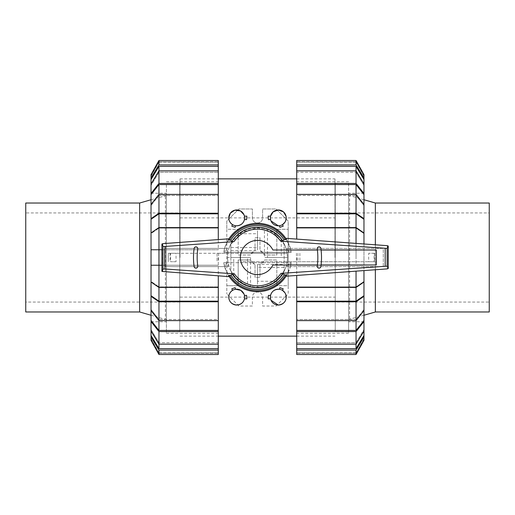 <?xml version="1.0" encoding="UTF-8"?>
<svg xmlns="http://www.w3.org/2000/svg" width="515" height="515" viewBox="0 0 515 515"><rect width="100%" height="100%" fill="white"/><g stroke="black" fill="none" stroke-linecap="round" stroke-linejoin="round"><path stroke-width="0.39" stroke-dasharray="2.58 1.93" d="M376.349 253.29L376.349 264.987L376.349 261.71L287.164 261.71A29.96 29.96 0 0 1 287.003 262.702L291.271 262.702A34.17 34.17 0 0 1 223.729 262.702L227.997 262.702A29.96 29.96 0 0 0 287.003 262.702L227.997 262.702A29.96 29.96 0 0 1 227.836 253.29L217.066 253.29L217.066 261.71L217.066 253.29L168.366 253.29L168.366 261.71L168.366 253.29L240.904 253.29A17.117 17.117 0 0 1 241.187 252.299A17.117 17.117 0 0 0 240.904 253.29L287.164 253.29A29.96 29.96 0 0 1 287.46 257.5C286.733 243.891 280.076 234.473 267.485 229.252L267.485 257.5L287.46 257.5A29.96 29.96 0 0 1 287.164 261.71L240.904 261.71A17.117 17.117 0 0 0 241.187 262.702L288.278 262.702A31.215 31.215 0 0 1 287.801 264.987L321.077 264.987A65.611 65.611 0 0 0 321.077 250.013L376.349 250.013L376.349 253.29L376.349 250.013L287.312 250.013L376.349 250.013L376.349 264.987L287.801 264.987M257.5 247.515L257.5 227.54C243.891 228.267 234.473 234.924 229.252 247.515L257.5 247.515L257.5 227.54A29.96 29.96 0 0 1 267.485 229.252M247.515 257.5L227.54 257.5C228.267 271.109 234.924 280.527 247.515 285.748L247.515 257.5L227.54 257.5A29.96 29.96 0 0 1 229.252 247.515M227.997 252.299A29.96 29.96 0 0 0 227.836 253.29L287.164 253.29A29.96 29.96 0 0 0 227.997 252.299L291.271 252.299A34.17 34.17 0 0 0 223.729 252.299L227.997 252.299M176.04 253.29L170.594 253.29L170.594 261.71L176.04 261.71L176.04 253.29L170.594 253.29M374.115 253.29L368.669 253.29L368.669 261.71L374.115 261.71L374.115 253.29L368.669 253.29M272.892 264.987A17.117 17.117 0 0 1 240.383 257.5A17.117 17.117 0 0 1 272.892 250.013L317.382 250.013A61.948 61.948 0 0 1 317.382 264.987L272.892 264.987M287.801 250.013A31.215 31.215 0 0 1 288.278 252.299L227.205 252.299A30.739 30.739 0 0 1 228.139 248.391L164.6 248.391L164.6 266.609L228.139 266.609A30.739 30.739 0 0 1 227.205 262.702L241.187 262.702A17.117 17.117 0 0 1 240.904 261.71L376.349 261.71M176.04 261.71L170.594 261.71M374.115 261.71L368.669 261.71M299.872 253.29L299.872 261.71M374.54 253.29L374.54 261.71M170.105 253.29L170.105 261.71M297.908 253.29L297.908 261.71M257.5 267.485L257.5 287.46C271.109 286.733 280.527 280.076 285.748 267.485L257.5 267.485L257.5 287.46A29.96 29.96 0 0 1 247.515 285.748M267.485 257.5L287.46 257.5A29.96 29.96 0 0 1 285.748 267.485M317.382 250.013A61.948 61.948 0 0 0 317.246 248.938A1.835 1.835 0 0 1 318.804 246.872A1.835 1.835 0 0 1 320.877 248.43A65.611 65.611 0 0 1 321.077 250.013M321.077 264.987A65.611 65.611 0 0 1 320.877 266.57A1.835 1.835 0 0 1 318.804 268.128A1.835 1.835 0 0 1 317.246 266.062A61.948 61.948 0 0 0 317.382 264.987M287.312 264.987A30.739 30.739 0 0 1 286.861 266.609L383.276 266.609L383.276 248.391L286.861 248.391A30.739 30.739 0 0 1 287.312 250.013M287.647 252.299L288.934 252.299A31.859 31.859 0 0 0 288.033 248.391L286.861 248.391M228.139 248.391L225.596 248.391A33.179 33.179 0 0 0 224.733 252.299L227.353 252.299M223.768 252.299L224.965 252.299M290.035 252.299L291.233 252.299M288.934 252.299L290.267 252.299A33.179 33.179 0 0 0 289.404 248.391L288.033 248.391M286.861 266.609L289.404 266.609A33.179 33.179 0 0 0 290.267 262.702L287.647 262.702M286.076 276.227L290.428 266.609L383.276 266.609L383.276 248.391L290.428 248.391L285.761 238.297M289.173 266.609L290.396 266.609M227.353 262.702L224.733 262.702A33.179 33.179 0 0 0 225.596 266.609L228.139 266.609M224.604 266.609L225.828 266.609M228.905 238.799L224.572 248.391L164.6 248.391L164.6 266.609L224.572 266.609L229.22 276.671M162.843 243.653L162.843 271.791M290.396 248.391L289.173 248.391M225.828 248.391L224.604 248.391M194.123 248.43A1.835 1.835 0 0 1 196.196 246.872A1.835 1.835 0 0 1 197.754 248.938A61.948 61.948 0 0 0 197.754 266.062A1.835 1.835 0 0 1 196.196 268.128A1.835 1.835 0 0 1 194.123 266.57A65.611 65.611 0 0 1 194.123 248.43M387.306 245.668L387.306 268.882M161.929 243.859L161.929 271.592M388.233 245.874L388.233 268.675M291.233 262.702L290.035 262.702M224.965 262.702L223.768 262.702M290.428 266.609A34.17 34.17 0 0 0 291.271 262.702M288.033 266.609A31.859 31.859 0 0 0 288.934 262.702M291.271 252.299A34.17 34.17 0 0 0 290.428 248.391A34.17 34.17 0 0 1 291.271 252.299M226.967 248.391A31.859 31.859 0 0 0 226.066 252.299M226.066 262.702A31.859 31.859 0 0 0 226.967 266.609M224.572 248.391A34.17 34.17 0 0 0 223.729 252.299A34.17 34.17 0 0 1 224.572 248.391M223.729 262.702A34.17 34.17 0 0 0 224.572 266.609A34.17 34.17 0 0 1 223.729 262.702M335.246 183.224L335.246 331.776L335.246 183.224L348.616 183.224L348.616 331.776L335.246 331.776M335.246 302.067L335.246 212.933L335.246 302.067L489.25 302.067L489.25 212.933L489.25 302.067M335.246 212.933L489.25 212.933M489.25 203.026L489.25 311.974M375.358 244.805L375.358 269.751M375.358 203.026L375.358 311.974M363.963 315.257L348.616 319.397L348.616 195.603L348.616 319.397M363.963 199.743L349.608 195.603L349.608 319.397L349.608 195.603L348.616 195.603M348.616 183.224L348.616 331.776M179.754 331.776L179.754 183.224L179.754 331.776L166.384 331.776L166.384 183.224L179.754 183.224M179.754 212.933L179.754 302.067L179.754 212.933L25.75 212.933L25.75 302.067L25.75 212.933M179.754 302.067L25.75 302.067M25.75 311.974L25.75 203.026M139.642 311.974L139.642 203.026M151.037 199.743L166.384 195.603L166.384 319.397L166.384 195.603M151.037 315.257L165.392 319.397L165.392 195.603L165.392 319.397L166.384 319.397M166.384 331.776L166.384 183.224M296.717 257.5L296.717 333.263L296.717 257.5M348.616 257.5L348.616 333.263L348.616 257.5M356.045 213.841L296.717 213.841L296.717 228.139L356.045 228.139L296.717 228.139L296.717 227.533L356.045 227.533L363.963 232.954L363.963 219.261L356.045 213.841L356.045 228.139L363.963 233.559L356.045 228.139L356.045 227.533L356.045 249.762L363.963 249.762L363.963 257.5L363.963 249.762L296.717 249.762L356.045 249.762L296.717 249.762L356.045 249.762L356.045 257.5L356.045 249.762L363.963 249.762L356.045 249.762L356.045 243.402M363.963 257.5L363.963 321.778L363.963 193.222L363.963 265.238L356.045 265.238L356.045 257.5L356.045 265.238L296.717 265.238L363.963 265.238L363.963 257.5M356.045 286.861L363.963 281.441L356.045 286.861L356.045 301.159L363.963 295.739L363.963 281.441L363.963 282.046L363.963 281.441L363.963 282.046L356.045 287.467L356.045 286.861L296.717 286.861L356.045 286.861M356.045 184.563L296.717 184.563L296.717 195.507L356.045 195.507L296.717 195.507L296.717 194.387L356.045 194.387L363.963 204.404L363.963 194.58L356.045 184.563L356.045 195.507L363.963 205.53L356.045 195.507L356.045 194.387L356.045 213.229L296.717 213.229L296.717 213.841M356.045 319.493L363.963 309.47L356.045 319.493L356.045 330.437L363.963 320.42L363.963 309.47L363.963 310.597L363.963 309.47L363.963 310.597L356.045 320.613L356.045 319.493L296.717 319.493L356.045 319.493M363.963 183.939L363.963 179.484L356.045 166.397L356.045 172.319L356.045 170.851L363.963 183.939L363.963 185.406L356.045 172.319L363.963 185.406L363.963 183.939L363.963 193.453L356.045 183.443L296.717 183.443L296.717 184.563M356.045 342.681L363.963 329.594L356.045 342.681L356.045 348.603L363.963 335.516L363.963 329.594L363.963 331.061L363.963 329.594L363.963 331.061L356.045 344.149L356.045 342.681L296.717 342.681L356.045 342.681M356.045 162.09L363.963 176.259L356.045 161.781L296.717 162.09L356.045 162.09M363.963 176.259L363.963 174.669L363.963 176.259M356.045 352.91L363.963 338.741L356.045 353.219L296.717 352.91L356.045 352.91M356.045 350.078L363.963 336.99L363.963 340.331L363.963 338.741L363.963 340.331L356.045 354.494L296.717 354.494L296.717 350.078L356.045 350.078L356.045 354.494M356.045 271.148L356.045 287.467L296.717 287.467L296.717 301.159L356.045 301.159M296.717 301.159L296.717 301.771L356.045 301.771L356.045 320.613L296.717 320.613L296.717 319.493L296.717 330.437L356.045 330.437M356.045 166.397L296.717 166.397L296.717 172.319L296.717 170.851L296.717 172.319L356.045 172.319L296.717 172.319L296.717 170.851L356.045 170.851L356.045 183.443M296.717 330.437L296.717 331.557L356.045 331.557L356.045 344.149L296.717 344.149L296.717 342.681L296.717 348.603L356.045 348.603M296.717 162.09L296.717 160.506L296.717 162.09M296.717 227.533L296.717 239.095M363.963 232.954L363.963 243.975M296.717 194.387L296.717 213.229M296.717 164.922L296.717 160.506L356.045 160.506L363.963 174.669L363.963 178.01L356.045 164.922L296.717 164.922L296.717 166.397M356.045 160.506L356.045 164.922M363.963 179.484L363.963 178.01M296.717 170.851L296.717 183.443M363.963 194.58L363.963 193.453M363.963 219.261L363.963 218.65L356.045 213.229M363.963 204.404L363.963 218.65M356.045 301.771L363.963 296.35L363.963 295.739M296.717 301.771L296.717 320.613M363.963 296.35L363.963 310.597M356.045 331.557L363.963 321.547L363.963 320.42M363.963 321.547L363.963 331.061M296.717 331.557L296.717 344.149M363.963 336.99L363.963 335.516M296.717 348.603L296.717 350.078M356.045 265.238L296.717 265.238L356.045 265.238M296.717 275.454L296.717 287.467M363.963 270.575L363.963 282.046M218.283 257.5L218.283 333.263L218.283 257.5M166.384 257.5L166.384 333.263L166.384 257.5M158.955 301.159L218.283 301.159L218.283 286.861L218.283 287.467L158.955 287.467L158.955 286.861L218.283 286.861L158.955 286.861L158.955 301.159L151.037 295.739L151.037 281.441L158.955 286.861L151.037 281.441L151.037 282.046L151.037 265.238L218.283 265.238L158.955 265.238L158.955 249.762L218.283 249.762L151.037 249.762L158.955 249.762L151.037 249.762L151.037 232.954L151.037 233.559L158.955 228.139L151.037 233.559L151.037 219.261L158.955 213.841L158.955 228.139L218.283 228.139L158.955 228.139L158.955 227.533L218.283 227.533L218.283 213.841L158.955 213.841M151.037 265.238L151.037 249.762M158.955 330.437L218.283 330.437L218.283 319.493L158.955 319.493L218.283 319.493L218.283 320.613L158.955 320.613L151.037 310.597L151.037 320.42L158.955 330.437L158.955 319.493L151.037 309.47L158.955 319.493L158.955 320.613L158.955 301.771L218.283 301.771L218.283 301.159M158.955 195.507L151.037 205.53L158.955 195.507L158.955 184.563L151.037 194.58L151.037 205.53L151.037 204.404L151.037 205.53L151.037 204.404L158.955 194.387L158.955 195.507L218.283 195.507L158.955 195.507M151.037 331.061L151.037 335.516L158.955 348.603L158.955 342.681L158.955 344.149L151.037 331.061L151.037 329.594L158.955 342.681L151.037 329.594L151.037 331.061L151.037 321.547L158.955 331.557L218.283 331.557L218.283 330.437M158.955 172.319L151.037 185.406L158.955 172.319L158.955 166.397L151.037 179.484L151.037 185.406L151.037 183.939L151.037 185.406L151.037 183.939L158.955 170.851L158.955 172.319L218.283 172.319L158.955 172.319M158.955 352.91L151.037 338.741L158.955 353.219L218.283 352.91L158.955 352.91M151.037 338.741L151.037 340.331L151.037 338.741M158.955 162.09L151.037 176.259L158.955 161.781L218.283 162.09L158.955 162.09M158.955 164.922L151.037 178.01L151.037 174.669L151.037 176.259L151.037 174.669L158.955 160.506L218.283 160.506L218.283 164.922L158.955 164.922L158.955 160.506M218.283 213.841L218.283 213.229L158.955 213.229L158.955 194.387L218.283 194.387L218.283 195.507L218.283 184.563L158.955 184.563M158.955 348.603L218.283 348.603L218.283 342.681L218.283 344.149L218.283 342.681L158.955 342.681L218.283 342.681L218.283 344.149L158.955 344.149L158.955 331.557M218.283 184.563L218.283 183.443L158.955 183.443L158.955 170.851L218.283 170.851L218.283 172.319L218.283 166.397L158.955 166.397M218.283 352.91L218.283 354.494L218.283 352.91M218.283 287.467L218.283 275.866M151.037 281.441L151.037 282.046L151.037 281.441M151.037 282.046L158.955 287.467L158.955 265.238L218.283 265.238L161.929 265.238M218.283 320.613L218.283 301.771M218.283 350.078L218.283 354.494L158.955 354.494L151.037 340.331L151.037 336.99L158.955 350.078L218.283 350.078L218.283 348.603M158.955 354.494L158.955 350.078M151.037 335.516L151.037 336.99M218.283 344.149L218.283 331.557M151.037 320.42L151.037 321.547M151.037 295.739L151.037 296.35L158.955 301.771M151.037 310.597L151.037 296.35M158.955 213.229L151.037 218.65L151.037 219.261M218.283 213.229L218.283 194.387M151.037 218.65L151.037 204.404M158.955 183.443L151.037 193.453L151.037 194.58M151.037 193.453L151.037 183.939M218.283 183.443L218.283 170.851M151.037 178.01L151.037 179.484M218.283 166.397L218.283 164.922M151.037 232.954L151.037 233.559L151.037 232.954L158.955 227.533L158.955 249.762L218.283 249.762L218.283 227.533M161.929 249.762L218.283 249.762L218.283 239.578M285.645 294.149L284.904 292.739M283.173 288.793L282.574 290.441L279.317 289.256L279.896 287.666M268.405 295.385L270.568 295.385L270.375 297.116L271.019 300.251M246.852 298.848L244.432 298.848L244.625 297.116L244.013 294.071M235.104 287.666L235.683 289.256L232.426 290.441L231.827 288.793M268.148 216.152L270.568 216.152L270.375 217.884L270.987 220.929M279.896 227.334L279.317 225.744L282.574 224.559L283.173 226.207M284.904 222.261L285.645 220.851M231.827 226.207L232.426 224.559L235.683 225.744L235.104 227.334M246.595 219.615L244.432 219.615L244.625 217.884L243.981 214.749M246.852 216.152L244.432 216.152M268.405 219.615L270.568 219.615M286.224 217.884L286.063 216.306M180.005 257.5L180.005 178.866L180.005 257.5M239.675 233.733L257.5 233.733L257.5 250.567L230.862 250.567L230.862 244.348L230.862 270.652L232.864 274.109L236.488 278.512L243.402 283.656L248.874 285.934L254.635 287.074L260.365 287.074L266.126 285.934L271.598 283.656L276.42 280.405L280.405 276.426L284.138 270.652L284.138 244.348L273.317 232.349L257.5 227.791L241.683 232.349L230.862 244.348C232.967 240.119 235.909 236.578 239.675 233.733A29.709 29.709 0 0 1 264.433 228.609C271.328 230.347 276.941 234.035 281.267 239.675A29.709 29.709 0 0 1 284.138 244.348L284.138 270.652C282.033 274.881 279.091 278.422 275.325 281.267L257.5 281.267L257.5 264.433L284.138 264.433M334.995 257.5L334.995 178.866L334.995 257.5M288.2 229.272L288.2 285.728L276.812 285.728L276.812 259.978L264.504 259.978L259.978 264.504L259.978 277.308L255.022 277.308L255.022 264.504L250.496 259.978L238.188 259.978L238.188 285.728L226.8 285.728L226.8 229.272L238.188 229.272L238.188 255.022L250.496 255.022L255.022 250.496L255.022 237.692L259.978 237.692L259.978 250.496L264.504 255.022L276.812 255.022L276.812 229.272L288.2 229.272L276.812 229.272L276.812 255.022L264.504 255.022A7.429 7.429 0 0 0 259.978 250.496L259.978 237.692L255.022 237.692L255.022 250.496A7.429 7.429 0 0 0 250.496 255.022L238.188 255.022L238.188 229.272L226.8 229.272L226.8 221.077L238.909 208.974L252.401 208.974L252.401 217.884A5.099 5.099 0 0 0 257.5 222.982A5.099 5.099 0 0 0 262.599 217.884L262.599 208.974L276.091 208.974L288.2 221.077L288.2 229.272M268.148 298.848L270.568 298.848M246.595 295.385L244.432 295.385M255.022 264.504A7.429 7.429 0 0 1 250.496 259.978L238.188 259.978L238.188 285.728L226.8 285.728L226.8 293.923L226.8 221.077L238.909 208.974L252.401 208.974L252.401 217.884A5.099 5.099 0 0 0 257.5 222.982A5.099 5.099 0 0 0 262.599 217.884L262.599 208.974L276.091 208.974L288.2 221.077L288.2 293.923L276.091 306.026L262.599 306.026L262.599 297.116A5.099 5.099 0 0 0 257.5 292.018A5.099 5.099 0 0 0 252.401 297.116L252.401 306.026L238.909 306.026L226.8 293.923L238.909 306.026L252.401 306.026L252.401 297.116A5.099 5.099 0 0 1 257.5 292.018A5.099 5.099 0 0 1 262.599 297.116L262.599 306.026L276.091 306.026L288.2 293.923L288.2 285.728L276.812 285.728L276.812 259.978L264.504 259.978A7.429 7.429 0 0 1 259.978 264.504L259.978 277.308L255.022 277.308L255.022 264.504M275.325 281.267A29.709 29.709 0 0 1 250.567 286.392C243.672 284.653 238.059 280.965 233.733 275.325A29.709 29.709 0 0 1 230.862 270.652L230.862 257.5L250.567 257.5L230.862 257.5L230.862 250.567M257.5 233.733L257.5 250.567M233.733 275.325L233.733 257.5M281.267 239.675L281.267 257.5L264.433 257.5L264.433 228.609M281.267 257.5L264.433 257.5M257.5 264.433L257.5 281.267M250.567 257.5L250.567 286.392M168.366 253.29L168.366 261.71M217.066 253.29L217.066 261.71M218.553 253.29L218.553 261.71M296.447 253.29L296.447 261.71M348.616 333.263L296.717 333.263M363.963 321.778L348.616 321.778M363.963 193.222L348.616 193.222M363.963 175.892L356.045 161.781L296.717 161.781M363.963 339.108L356.045 353.219L296.717 353.219M348.616 181.737L296.717 181.737M166.384 181.737L218.283 181.737M151.037 193.222L166.384 193.222M151.037 321.778L166.384 321.778M151.037 339.108L158.955 353.219L218.283 353.219M151.037 175.892L158.955 161.781L218.283 161.781M166.384 333.263L218.283 333.263M180.005 178.866L218.283 178.866M296.717 178.866L334.995 178.866M180.005 217.884L334.995 217.884M180.005 297.116L334.995 297.116M180.005 336.134L218.283 336.134M296.717 336.134L334.995 336.134"/><path stroke-width="0.77" d="M317.382 250.013L272.892 250.013A17.117 17.117 0 0 0 240.383 257.5A17.117 17.117 0 0 0 272.892 264.987L317.382 264.987M321.077 264.987L376.349 264.987L376.349 250.013L321.077 250.013M317.246 266.062A61.948 61.948 0 0 0 317.246 248.938A1.835 1.835 0 0 1 318.804 246.872A1.835 1.835 0 0 1 320.877 248.43A65.611 65.611 0 0 1 320.877 266.57A1.835 1.835 0 0 1 318.804 268.128A1.835 1.835 0 0 1 317.246 266.062M229.22 276.671L161.929 271.437L163.036 269.075L164.987 268.985L234.344 273.832L232.123 273.858L231.119 275.364L229.542 275.358A33.179 33.179 0 0 0 285.754 274.894L284.196 274.894L283.173 273.388L280.984 273.362L387.126 266.171L388.233 268.534L387.306 268.882L286.076 276.227L286.81 275.062A34.17 34.17 0 0 1 228.473 275.525L229.22 276.671M162.843 243.653L228.905 238.799L228.19 239.939A34.17 34.17 0 0 1 286.527 239.475L285.761 238.297L387.306 245.668L388.233 246.016L387.126 248.385L280.656 241.168L282.877 241.142L283.881 239.636L285.458 239.642A33.179 33.179 0 0 0 229.246 240.106L230.804 240.106L231.827 241.612L234.016 241.638L164.987 246.466L163.036 246.376L161.929 244.007L162.843 243.653M229.735 275.364L228.551 275.583M285.265 239.636L286.449 239.417M194.123 248.43A1.835 1.835 0 0 1 196.196 246.872A1.835 1.835 0 0 1 197.754 248.938A61.948 61.948 0 0 0 197.754 266.062A1.835 1.835 0 0 1 196.196 268.128A1.835 1.835 0 0 1 194.123 266.57A65.611 65.611 0 0 1 194.123 248.43M228.261 239.887L229.445 240.106M161.929 244.007L161.929 271.437M163.036 246.376L163.036 269.075M286.739 275.113L285.555 274.894M387.126 248.385L387.126 266.171M388.233 246.016L388.233 268.534M231.119 275.364A31.859 31.859 0 0 0 284.196 274.894M282.877 241.142A30.192 30.192 0 0 0 231.827 241.612M283.881 239.636A31.859 31.859 0 0 0 230.804 240.106M232.123 273.858A30.192 30.192 0 0 0 283.173 273.388M375.358 244.805L375.358 203.026L489.25 203.026L489.25 311.974L375.358 311.974L363.963 315.257M375.358 269.751L375.358 311.974M375.358 203.026L363.963 199.743M139.642 203.026L139.642 311.974L25.75 311.974L25.75 203.026L139.642 203.026L151.037 199.743M139.642 311.974L151.037 315.257M356.045 213.841L363.963 219.261L363.963 232.954L356.045 227.533L356.045 213.841L296.717 213.841L296.717 213.229L356.045 213.229L363.963 218.65L363.963 219.261M363.963 282.046L363.963 295.739L356.045 301.159L356.045 287.467L363.963 282.046L363.963 270.575M356.045 184.563L363.963 194.58L363.963 204.404L356.045 194.387L356.045 184.563L296.717 184.563L296.717 183.443L356.045 183.443L363.963 193.453L363.963 194.58M363.963 310.597L363.963 320.42L356.045 330.437L356.045 320.613L363.963 310.597L363.963 296.35L356.045 301.771L296.717 301.771L296.717 287.467L356.045 287.467L356.045 271.148M356.045 166.397L363.963 179.484L363.963 183.939L356.045 170.851L356.045 166.397L296.717 166.397L296.717 160.506L356.045 160.506L363.963 174.669L363.963 179.484M356.045 348.603L296.717 348.603L296.717 344.149L356.045 344.149L363.963 331.061L363.963 335.516L356.045 348.603L356.045 331.557L296.717 331.557L296.717 320.613L356.045 320.613L356.045 301.771M356.045 243.402L356.045 227.533L296.717 227.533L296.717 213.841M356.045 301.159L296.717 301.159M356.045 213.229L356.045 194.387L296.717 194.387L296.717 184.563M356.045 330.437L296.717 330.437M356.045 183.443L356.045 170.851L296.717 170.851L296.717 166.397M296.717 239.095L296.717 227.533M363.963 243.975L363.963 232.954M363.963 218.65L363.963 204.404M296.717 213.229L296.717 194.387M296.717 183.443L296.717 170.851M363.963 193.453L363.963 183.939M296.717 164.922L356.045 164.922L356.045 160.506M356.045 164.922L363.963 178.01M296.717 350.078L296.717 354.494L356.045 354.494L363.963 340.331L363.963 336.99L356.045 350.078L296.717 350.078L296.717 348.603M356.045 354.494L356.045 350.078M363.963 335.516L363.963 336.99M363.963 320.42L363.963 321.547L356.045 331.557M296.717 344.149L296.717 331.557M363.963 331.061L363.963 321.547M296.717 320.613L296.717 301.771M363.963 295.739L363.963 296.35M296.717 287.467L296.717 275.454M158.955 213.841L218.283 213.841L218.283 227.533L158.955 227.533L151.037 232.954L151.037 219.261L158.955 213.841L158.955 301.159L151.037 295.739L151.037 282.046L158.955 287.467L218.283 287.467L218.283 301.159L158.955 301.159M151.037 232.954L151.037 282.046M158.955 330.437L151.037 320.42L151.037 310.597L158.955 320.613L158.955 330.437L218.283 330.437L218.283 331.557L158.955 331.557L151.037 321.547L151.037 320.42M151.037 204.404L151.037 194.58L158.955 184.563L158.955 194.387L151.037 204.404L151.037 218.65L158.955 213.229L218.283 213.229L218.283 213.841M158.955 348.603L151.037 335.516L151.037 331.061L158.955 344.149L158.955 348.603L218.283 348.603L218.283 354.494L158.955 354.494L151.037 340.331L151.037 335.516M158.955 166.397L218.283 166.397L218.283 170.851L158.955 170.851L151.037 183.939L151.037 179.484L158.955 166.397L158.955 183.443L218.283 183.443L218.283 194.387L158.955 194.387L158.955 213.229M218.283 301.159L218.283 301.771L158.955 301.771L158.955 320.613L218.283 320.613L218.283 330.437M158.955 184.563L218.283 184.563M158.955 331.557L158.955 344.149L218.283 344.149L218.283 348.603M218.283 275.866L218.283 287.467M161.929 265.238L151.037 265.238M158.955 301.771L151.037 296.35L151.037 295.739M151.037 296.35L151.037 310.597M218.283 301.771L218.283 320.613M218.283 331.557L218.283 344.149M151.037 321.547L151.037 331.061M218.283 350.078L158.955 350.078L158.955 354.494M158.955 350.078L151.037 336.99M218.283 164.922L218.283 160.506L158.955 160.506L151.037 174.669L151.037 178.01L158.955 164.922L218.283 164.922L218.283 166.397M158.955 160.506L158.955 164.922M151.037 179.484L151.037 178.01M151.037 194.58L151.037 193.453L158.955 183.443M218.283 170.851L218.283 183.443M151.037 183.939L151.037 193.453M218.283 194.387L218.283 213.229M151.037 219.261L151.037 218.65M151.037 249.762L161.929 249.762M218.283 227.533L218.283 239.578M271.019 300.251L278.3 305.041C283.347 304.339 285.992 301.7 286.224 297.116L285.645 294.149M284.904 292.739L282.574 290.441L283.173 288.793L279.896 287.666L279.317 289.256C274.656 289.185 271.74 291.226 270.568 295.385L268.405 295.385L268.148 298.848L270.568 298.848M286.224 297.116A7.925 7.925 0 0 0 278.3 289.192A7.925 7.925 0 0 0 270.375 297.116A7.925 7.925 0 0 0 278.3 305.041A7.925 7.925 0 0 0 286.224 297.116M244.013 294.071L240.795 290.331L235.683 289.256L235.104 287.666L231.827 288.793L232.426 290.441C230.018 292.166 228.802 294.387 228.776 297.116C229.001 301.687 231.641 304.333 236.7 305.041C240.943 304.603 243.518 302.543 244.432 298.848L246.852 298.848L246.595 295.385L244.432 295.385M244.625 297.116A7.925 7.925 0 0 0 236.7 289.192A7.925 7.925 0 0 0 228.776 297.116A7.925 7.925 0 0 0 236.7 305.041A7.925 7.925 0 0 0 244.625 297.116M270.987 220.929L278.3 225.808L279.317 225.744L279.896 227.334L283.173 226.207L282.574 224.559L284.904 222.261M285.645 220.851L286.224 217.884A7.925 7.925 0 0 0 278.3 209.959A7.925 7.925 0 0 0 270.375 217.884A7.925 7.925 0 0 0 278.3 225.808A7.925 7.925 0 0 0 286.224 217.884M243.981 214.749L240.486 210.925L234.892 210.172L230.385 213.101L228.776 217.884C228.802 220.613 230.018 222.834 232.426 224.559L231.827 226.207L235.104 227.334L235.683 225.744L236.7 225.808C240.878 225.409 243.46 223.349 244.432 219.615L246.595 219.615L246.852 216.152L244.432 216.152M228.776 217.884A7.925 7.925 0 0 0 236.7 225.808A7.925 7.925 0 0 0 244.625 217.884A7.925 7.925 0 0 0 236.7 209.959A7.925 7.925 0 0 0 228.776 217.884M286.063 216.306L283.527 211.935L278.383 209.959L273.188 211.826L270.568 216.152L268.148 216.152L268.405 219.615L270.568 219.615M385.175 248.475L385.175 266.075M164.987 246.466L164.987 268.985M286.527 239.475A34.17 34.17 0 0 0 228.19 239.939M280.656 241.168A28.338 28.338 0 0 0 234.016 241.638M234.344 273.832A28.338 28.338 0 0 0 280.984 273.362M218.283 178.866L296.717 178.866M218.283 336.134L296.717 336.134"/></g></svg>
